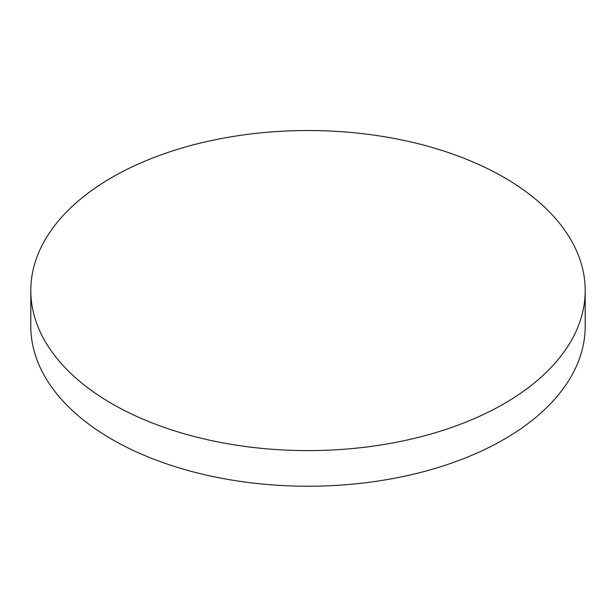 <?xml version="1.0" encoding="UTF-8"?>
<svg xmlns="http://www.w3.org/2000/svg" width="616" height="616" viewBox="0 0 616 616"><rect width="100%" height="100%" fill="white"/><g stroke="black" fill="none" stroke-linecap="round" stroke-linejoin="round"><path stroke-width="0.92" d="M30.8 290.567L30.8 326.203A277.2 160.037 0 0 0 111.989 439.37A277.2 160.037 0 0 0 414.083 474.058A277.2 160.037 0 0 0 585.2 326.203L585.2 290.567A277.2 160.037 0 0 0 504.011 177.4A277.2 160.037 0 0 0 111.989 177.4A277.2 160.037 0 0 0 30.8 290.567A277.2 160.037 0 0 0 111.989 403.734A277.2 160.037 0 0 0 504.011 403.734A277.2 160.037 0 0 0 585.2 290.567"/></g></svg>
